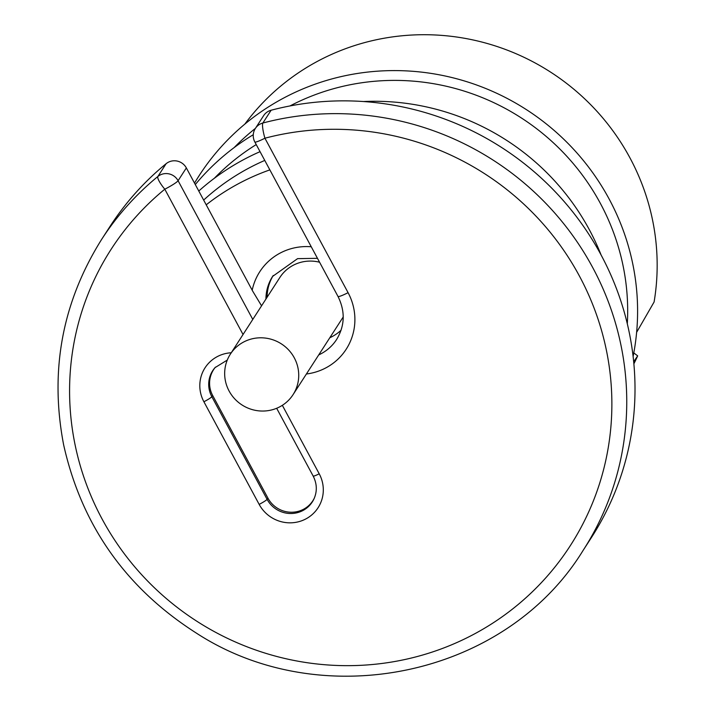<?xml version="1.0" encoding="UTF-8"?>
<svg xmlns="http://www.w3.org/2000/svg" width="712" height="712" viewBox="0 0 712 712"><rect width="100%" height="100%" fill="white"/><g stroke="black" fill="none" stroke-linecap="round" stroke-linejoin="round"><path stroke-width="1.07" d="M314.392 497.973A26.193 25.498 32.9 0 1 291.591 512.24A26.193 25.498 32.9 0 1 267.961 498.186L212.701 395.56A26.193 25.498 32.9 0 1 215.46 367.143M279.273 407.077A37.327 36.339 -147.1 0 0 293.05 394.671A37.327 36.339 -147.1 0 0 294.287 357.825A37.327 36.339 -147.1 0 0 230.341 354.175A37.327 36.339 -147.1 0 0 234.648 398.782A37.327 36.339 -147.1 0 0 279.273 407.077M293.05 394.671L342.588 317.952A37.327 36.339 -147.1 0 0 343.22 316.938M319.581 262.23A37.327 36.339 -147.1 0 0 279.878 277.457L230.341 354.175M636.626 332.335L654.097 301.986A229.273 223.221 32.9 0 0 629.898 157.779A229.273 223.221 32.9 0 0 244.821 124.128M261.562 305.822L252.689 291.137L206.213 204.825A229.273 223.221 32.9 0 1 269.848 169.883M267.107 297.242A43.993 42.827 32.9 0 1 273.221 275.508M341.066 330.235A43.993 42.827 32.9 0 1 331.481 336.936A43.993 42.827 32.9 0 1 329.816 337.737M252.778 319.43L178.089 180.715L186.348 167.934A13.332 12.976 -147.1 0 0 166.119 163.698L157.868 176.487A13.332 2.901 50.7 0 0 164.801 189.205A13.332 1.495 -28.3 0 0 178.089 180.715A13.332 12.976 -147.1 0 0 157.868 176.487A286.598 279.024 -147.1 0 0 101.611 239.437C62.184 302.413 49.511 370.818 63.599 444.653C81.56 525.198 125.739 587.97 196.138 632.959C321.397 714.706 505.609 676.898 583.128 550.385A286.598 279.024 -147.1 0 0 569.378 231.017A286.598 279.024 -147.1 0 0 262.87 123.016L271.121 110.235A13.332 12.976 -147.1 0 0 263.627 115.647L255.368 128.436A13.332 13.332 0 0 0 254.834 141.982A13.332 1.495 -28.3 0 0 264.917 138.217A13.332 2.278 -104.8 0 1 262.87 123.016A13.332 12.976 -147.1 0 0 255.368 128.436M271.121 110.235A286.598 279.024 32.9 0 1 577.637 218.228A286.598 279.024 32.9 0 1 591.387 537.596L583.128 550.385M101.611 239.437L109.871 226.656A286.598 279.024 32.9 0 1 166.119 163.698M186.348 167.934L206.213 204.825M633.796 352.912L637.676 355.867L633.68 361.714M637.676 355.867A229.273 223.221 32.9 0 1 633.876 363.823M203.659 200.081A229.273 223.221 32.9 0 1 264.757 160.423M198.781 191.03A239.277 232.949 32.9 0 1 260.04 151.665M214.339 178.285A229.273 223.221 32.9 0 1 256.231 144.581M363.396 101.531A239.277 232.949 32.9 0 1 589.322 229.691A239.277 232.949 32.9 0 1 601.124 255.047M195.293 184.55A239.277 232.949 32.9 0 1 253.267 134.728M289.989 105.946A229.273 223.221 32.9 0 1 600.403 203.454A229.273 223.221 32.9 0 1 627.308 323.764M234.15 147.598A229.273 223.221 32.9 0 1 255.394 128.391M194.518 183.118A239.277 232.949 32.9 0 1 403.579 70.764A239.277 232.949 32.9 0 1 609.134 199.004A239.277 232.949 32.9 0 1 633.11 356.454M313.191 475.874A8.001 0.899 -28.3 0 0 313.164 476.061C316.982 483.608 317.312 491.102 314.143 498.551A26.389 25.694 32.9 0 1 291.226 513.512A26.389 25.694 32.9 0 1 267.098 499.352L267.961 498.186M231.249 352.769A34.381 33.473 -147.1 0 0 203.899 401.755L259.159 504.381A8.001 0.899 151.7 0 0 267.098 499.352L211.838 396.718L212.701 395.56M265.932 299.058A43.993 42.827 32.9 0 1 272.625 276.398L297.589 258.643L317.472 258.322M311.251 246.761A57.316 55.803 -147.1 0 0 252.199 290.238M254.834 141.982L337.995 296.441C345.365 311.393 344.902 325.74 336.625 339.473A43.993 42.827 32.9 0 1 318.736 354.896M337.995 296.441A13.332 1.495 -28.3 0 0 348.079 292.677L264.917 138.217A273.266 266.048 32.9 0 1 610.54 430.582A273.266 266.048 32.9 0 1 215.006 631.989A273.266 266.048 32.9 0 1 164.801 189.205L243.041 334.507M306.4 373.996A57.316 55.803 -147.1 0 0 348.079 292.677M259.159 504.381A34.381 33.473 -147.1 0 0 305.386 519.173A34.381 33.473 -147.1 0 0 319.216 473.8L282.344 405.324M276.665 408.279L313.164 476.061A8.001 0.899 -28.3 0 0 319.216 473.8M203.899 401.755A8.001 0.899 -28.3 0 0 211.838 396.718A26.389 25.694 32.9 0 1 215.042 367.615L227.27 360.085"/></g></svg>
